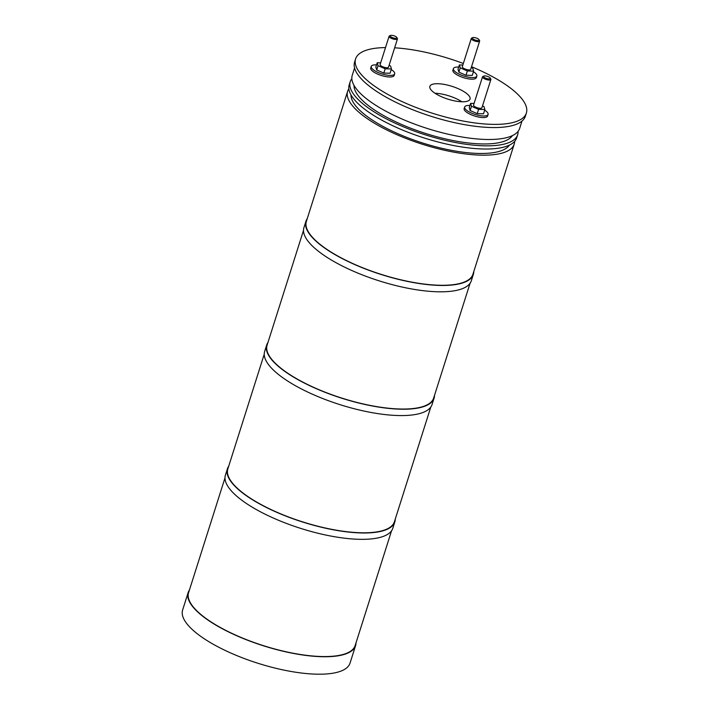 <?xml version="1.0" encoding="UTF-8"?>
<svg xmlns="http://www.w3.org/2000/svg" width="709" height="709" viewBox="0 0 709 709"><rect width="100%" height="100%" fill="white"/><g stroke="black" fill="none" stroke-linecap="round" stroke-linejoin="round"><path stroke-width="1.06" d="M484.22 77.325A3.527 1.126 -162.4 0 1 483.892 76.031A3.527 1.126 -162.4 0 1 489.671 77.476A3.527 1.126 -162.4 0 1 490.229 78.043A3.527 1.126 -162.4 0 1 488.377 78.867A3.527 1.126 -162.4 0 1 484.22 77.325M393.158 35.547A3.527 1.126 -162.4 0 1 396.81 37.462A3.527 1.126 -162.4 0 1 393.903 38.091A3.527 1.126 -162.4 0 1 390.774 36.717A3.527 1.126 -162.4 0 1 390.473 35.45A3.527 1.126 -162.4 0 1 393.158 35.547M478.805 40.342A3.527 1.126 -162.4 0 1 474.356 39.695A3.527 1.126 -162.4 0 1 472.619 37.657A3.527 1.126 -162.4 0 1 472.655 37.639A3.527 1.126 -162.4 0 1 476.049 37.931A3.527 1.126 -162.4 0 1 478.992 39.642A3.527 1.126 -162.4 0 1 478.805 40.342M490.229 78.043L490.779 78.983A4.387 1.4 -162.4 0 1 490.885 79.505A4.387 1.4 -162.4 0 1 487.81 79.904A4.387 1.4 -162.4 0 1 483.308 78.087A4.387 1.4 -162.4 0 1 482.51 76.847A4.387 1.4 -162.4 0 1 482.9 76.483L483.892 76.031M396.81 37.462L397.368 38.392A4.387 1.4 -162.4 0 1 397.465 38.924A4.387 1.4 -162.4 0 1 393.743 39.181A4.387 1.4 -162.4 0 1 389.099 36.265A4.387 1.4 -162.4 0 1 389.48 35.893L390.473 35.45M478.992 39.642L479.55 40.581A4.387 1.4 -162.4 0 1 479.647 41.104A4.387 1.4 -162.4 0 1 479.319 41.45A4.387 1.4 -162.4 0 1 474.392 40.892A4.387 1.4 -162.4 0 1 471.281 38.454A4.387 1.4 -162.4 0 1 471.609 38.109A4.387 1.4 -162.4 0 1 471.662 38.082A4.387 1.4 -162.4 0 1 471.724 38.056M490.885 79.505L481.916 107.768A4.387 1.4 -162.4 0 1 478.841 108.158A4.387 1.4 -162.4 0 1 474.348 106.35A4.387 1.4 -162.4 0 1 473.55 105.109L482.51 76.847M397.465 38.924L388.505 67.178A4.387 1.4 -162.4 0 1 384.783 67.435A4.387 1.4 -162.4 0 1 380.13 64.528L389.099 36.265M479.647 41.104L470.687 69.367A4.387 1.4 -162.4 0 1 470.351 69.712A4.387 1.4 -162.4 0 1 465.432 69.145A4.387 1.4 -162.4 0 1 462.312 66.708L471.281 38.454M482.492 105.951L483.999 106.598L484.85 109.532L478.593 109.363L471.476 106.27L470.616 103.346L474.082 103.434M389.073 65.37L390.579 66.017L391.43 68.941L385.173 68.782L378.057 65.689L377.197 62.755L380.662 62.853M471.263 67.55L472.761 68.206L473.621 71.13L467.355 70.962L460.238 67.869L459.388 64.944L462.844 65.033M484.85 109.532L483.494 113.812L477.228 113.644L470.111 110.551L469.261 107.626L470.616 103.346M470.111 110.551L471.476 106.27M477.228 113.644L478.593 109.363M391.43 68.941L390.074 73.231L383.817 73.062L376.692 69.969L375.841 67.045L377.197 62.755M376.692 69.969L378.057 65.689M383.817 73.062L385.173 68.782M473.621 71.13L472.256 75.411L465.999 75.243L467.355 70.962M465.999 75.243L458.883 72.158L458.023 69.225L459.388 64.944M458.883 72.158L460.238 67.869M461.896 101.777A21.075 6.727 17.6 0 0 434.998 93.242M484.655 110.143A12.292 3.917 -162.4 0 1 485.869 110.976A12.292 3.917 -162.4 0 1 488.093 114.441A12.292 3.917 -162.4 0 1 479.479 115.54A12.292 3.917 -162.4 0 1 466.885 110.471A12.292 3.917 -162.4 0 1 464.661 107.006A12.292 3.917 -162.4 0 1 469.943 105.473M391.235 69.562A12.292 3.917 -162.4 0 1 394.674 73.851A12.292 3.917 -162.4 0 1 384.251 74.569A12.292 3.917 -162.4 0 1 371.241 66.416A12.292 3.917 -162.4 0 1 376.523 64.891M473.426 71.742A12.292 3.917 -162.4 0 1 476.865 76.04A12.292 3.917 -162.4 0 1 475.925 77.006A12.292 3.917 -162.4 0 1 462.144 75.438A12.292 3.917 -162.4 0 1 453.423 68.605A12.292 3.917 -162.4 0 1 454.354 67.639A12.292 3.917 -162.4 0 1 458.705 67.08M433.686 92.321A21.075 6.727 -162.4 0 1 429.867 86.374A21.075 6.727 -162.4 0 1 444.64 84.477A21.075 6.727 -162.4 0 1 466.23 93.18A21.075 6.727 -162.4 0 1 470.049 99.118A21.075 6.727 -162.4 0 1 455.275 101.015A21.075 6.727 -162.4 0 1 433.686 92.321M488.093 114.441L487.588 116.028A12.292 3.917 -162.4 0 1 478.974 117.127A12.292 3.917 -162.4 0 1 466.38 112.057A12.292 3.917 -162.4 0 1 464.156 108.592L464.661 107.006M394.674 73.851L394.169 75.438A12.292 3.917 -162.4 0 1 383.755 76.155A12.292 3.917 -162.4 0 1 370.736 68.002L371.241 66.416M476.865 76.04L476.359 77.627A12.292 3.917 -162.4 0 1 475.429 78.593A12.292 3.917 -162.4 0 1 461.648 77.024A12.292 3.917 -162.4 0 1 452.918 70.191L453.423 68.605M385.51 47.583A89.573 28.573 17.6 0 0 355.608 58.891A89.573 28.573 17.6 0 0 371.844 84.141A89.573 28.573 17.6 0 0 463.589 121.124A89.573 28.573 17.6 0 0 526.37 113.059A89.573 28.573 17.6 0 0 510.125 87.819A89.573 28.573 17.6 0 0 471.52 66.726M463.34 63.491A89.573 28.573 17.6 0 0 394.647 47.813M355.608 58.891L354.606 62.064A89.573 28.573 17.6 0 0 370.842 87.313A89.573 28.573 17.6 0 0 462.587 124.297A89.573 28.573 17.6 0 0 525.36 116.232L526.37 113.059M354.571 67.967L352.249 75.296A87.819 28.006 17.6 0 0 368.166 100.04A87.819 28.006 17.6 0 0 458.12 136.296A87.819 28.006 17.6 0 0 519.662 128.4L521.984 121.071M512.403 135.614A83.423 26.605 -162.4 0 1 451.473 140.231A83.423 26.605 -162.4 0 1 369.549 106.483A83.423 26.605 -162.4 0 1 354.021 85.372M351.841 78.655A87.819 28.006 17.6 0 0 350.237 81.641A87.819 28.006 17.6 0 0 366.154 106.385A87.819 28.006 17.6 0 0 456.1 142.642A87.819 28.006 17.6 0 0 517.65 134.745A87.819 28.006 17.6 0 0 518.057 131.387M350.237 81.641L349.227 84.814A87.819 28.006 17.6 0 0 365.153 109.567A87.819 28.006 17.6 0 0 455.098 145.824A87.819 28.006 17.6 0 0 516.639 137.918L517.65 134.745M350.999 94.891A83.423 26.605 17.6 0 0 366.526 116.001A83.423 26.605 17.6 0 0 448.451 149.75A83.423 26.605 17.6 0 0 509.381 145.132M348.872 88.811A87.375 27.873 17.6 0 0 347.632 91.293A87.375 27.873 17.6 0 0 363.478 115.922A87.375 27.873 17.6 0 0 452.971 151.992A87.375 27.873 17.6 0 0 514.211 144.131A87.375 27.873 17.6 0 0 514.637 141.392M514.211 144.131L472.938 274.241A87.375 27.873 -162.4 0 1 411.699 282.102A87.375 27.873 -162.4 0 1 322.205 246.023A87.375 27.873 -162.4 0 1 306.368 221.394L347.632 91.293M307.21 218.735A87.819 28.006 17.6 0 0 305.942 221.261A87.819 28.006 17.6 0 0 321.868 246.014A87.819 28.006 17.6 0 0 411.814 282.271A87.819 28.006 17.6 0 0 473.355 274.374A87.819 28.006 17.6 0 0 473.78 271.574M305.942 221.261L303.931 227.616A87.819 28.006 17.6 0 0 319.848 252.36A87.819 28.006 17.6 0 0 409.802 288.616A87.819 28.006 17.6 0 0 471.343 280.72L473.355 274.374M470.076 283.254L433.678 397.997A87.375 27.873 -162.4 0 1 372.438 405.858A87.375 27.873 -162.4 0 1 282.944 369.788A87.375 27.873 -162.4 0 1 267.107 345.159L303.505 230.407M267.949 342.491A87.819 28.006 17.6 0 0 266.69 345.026A87.819 28.006 17.6 0 0 282.607 369.779A87.819 28.006 17.6 0 0 372.553 406.027A87.819 28.006 17.6 0 0 434.094 398.13A87.819 28.006 17.6 0 0 434.52 395.33M266.69 345.026L264.67 351.372A87.819 28.006 17.6 0 0 280.596 376.124A87.819 28.006 17.6 0 0 370.541 412.381A87.819 28.006 17.6 0 0 432.082 404.476L434.094 398.13M430.815 407.01L394.417 521.753A87.375 27.873 -162.4 0 1 333.186 529.614A87.375 27.873 -162.4 0 1 243.683 493.544A87.375 27.873 -162.4 0 1 227.846 468.915L264.244 354.172M228.688 466.247A87.819 28.006 17.6 0 0 227.429 468.782A87.819 28.006 17.6 0 0 243.347 493.535A87.819 28.006 17.6 0 0 333.292 529.791A87.819 28.006 17.6 0 0 394.833 521.886A87.819 28.006 17.6 0 0 395.267 519.085M227.429 468.782L225.418 475.127A87.819 28.006 17.6 0 0 241.335 499.88A87.819 28.006 17.6 0 0 331.28 536.137A87.819 28.006 17.6 0 0 392.821 528.232L394.833 521.886M391.563 530.766L355.165 645.518A87.375 27.873 -162.4 0 1 293.925 653.379A87.375 27.873 -162.4 0 1 204.431 617.3A87.375 27.873 -162.4 0 1 188.585 592.671L224.983 477.928M189.436 590.012A87.819 28.006 17.6 0 0 188.169 592.538L182.63 609.997A87.819 28.006 17.6 0 0 198.555 634.75A87.819 28.006 17.6 0 0 288.501 671.006A87.819 28.006 17.6 0 0 350.042 663.101L355.581 645.651A87.819 28.006 17.6 0 0 356.007 642.85M188.169 592.538A87.819 28.006 17.6 0 0 204.086 617.291A87.819 28.006 17.6 0 0 294.031 653.547A87.819 28.006 17.6 0 0 355.581 645.651M472.655 37.639L471.662 38.082"/></g></svg>
